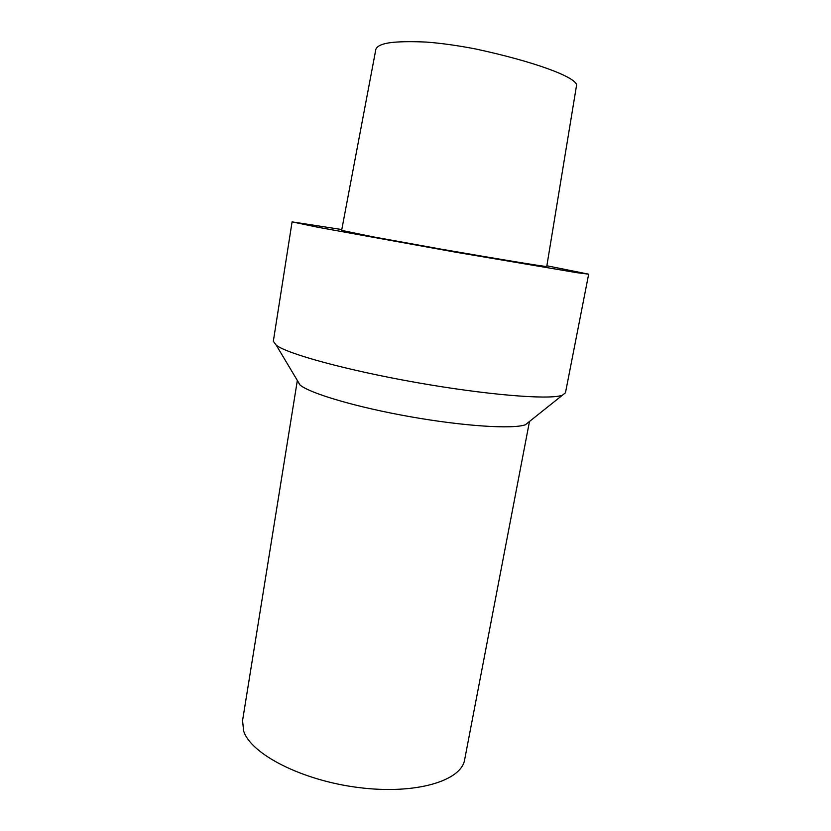 <?xml version="1.0" encoding="UTF-8"?>
<svg xmlns="http://www.w3.org/2000/svg" width="831" height="831" viewBox="0 0 831 831"><rect width="100%" height="100%" fill="white"/><g stroke="black" fill="none" stroke-linecap="round" stroke-linejoin="round"><path stroke-width="1.25" d="M576.61 84.959C575.519 77.003 534.603 61.619 475.353 48.915C457.632 45.508 441.282 43.222 426.334 42.08C413.277 41.498 402.536 41.55 394.133 42.246C382 43.347 377.201 46.048 375.882 49.206L341.634 230.384L372.568 236.752L440.669 249.071C501.311 259.604 544.378 266.637 546.746 266.512L576.61 84.959M341.79 229.543L292.086 221.877L318.076 227.299L456.094 252.271L576.922 272.682L588.67 274.178L546.871 265.775M297.342 380.463L242.569 720.539L243.618 730.937C250.754 754.029 301.819 780.496 358.722 787.559C415.625 794.81 461.413 780.943 464.643 759.7L529.492 421.4M297.29 380.702L300.105 385.085C310.472 393.614 357.06 407.367 410.618 416.788C464.176 426.251 512.665 429.263 525.317 424.797L565.464 392.783L588.67 274.178M292.086 221.877L273.326 341.271L276.308 345.291C288.066 354.11 347.379 370.377 416.653 382.572C485.927 394.808 547.224 399.804 561.289 395.546M300.105 385.085L276.308 345.291"/></g></svg>
